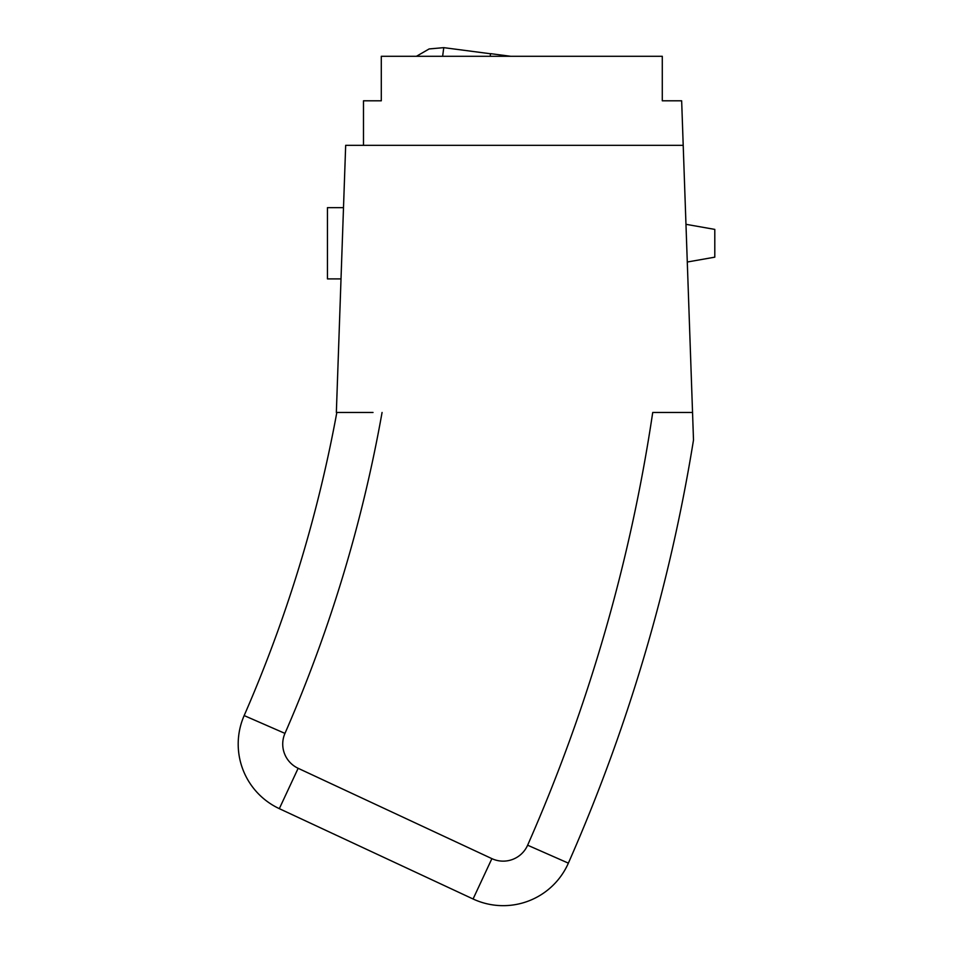 <?xml version="1.0" encoding="UTF-8"?>
<svg xmlns="http://www.w3.org/2000/svg" width="953" height="953" viewBox="0 0 953 953"><rect width="100%" height="100%" fill="white"/><g stroke="black" fill="none" stroke-linecap="round" stroke-linejoin="round"><path stroke-width="1.43" d="M685.969 224.312L714.798 229.399L714.798 257.167L687.28 262.015M341.019 278.895L327.451 278.895L327.451 207.659L343.509 207.659M693.498 440.024A1736.414 1736.414 0 0 1 568.369 863.144A1736.414 1736.414 0 0 0 693.498 440.024L692.545 412.47L693.498 440.024A1736.414 1736.414 0 0 1 568.369 863.144A71.237 71.237 0 0 1 473.069 898.989L279.324 808.656A71.237 71.237 0 0 1 244.159 715.572A1380.23 1380.23 0 0 0 336.826 412.47L337.588 412.47M382.07 412.47A1424.747 1424.747 0 0 1 284.959 733.393A26.72 26.72 0 0 0 298.146 768.297L491.891 858.641A26.72 26.72 0 0 0 527.628 845.204A1691.885 1691.885 0 0 0 652.722 412.47L692.545 412.47L683.206 145.332L345.677 145.332L336.349 412.47L373.028 412.47M363.486 145.332L363.486 100.804L381.295 100.804L381.295 56.287L662.287 56.287L662.287 100.804L681.657 100.804L683.206 145.332M238.202 744.09A71.237 71.237 0 0 0 279.324 808.656A71.237 71.237 0 0 1 238.202 744.09M490.199 56.287L490.545 53.642L510.713 56.287M284.959 733.393L244.159 715.572A1380.23 1380.23 0 0 0 336.826 412.47M527.628 845.204L568.369 863.144A71.237 71.237 0 0 1 473.069 898.989L491.891 858.641M279.324 808.656L298.146 768.297M490.521 53.761L443.764 47.65L442.633 56.287M443.764 47.65L429.148 48.937L416.437 56.287"/></g></svg>
